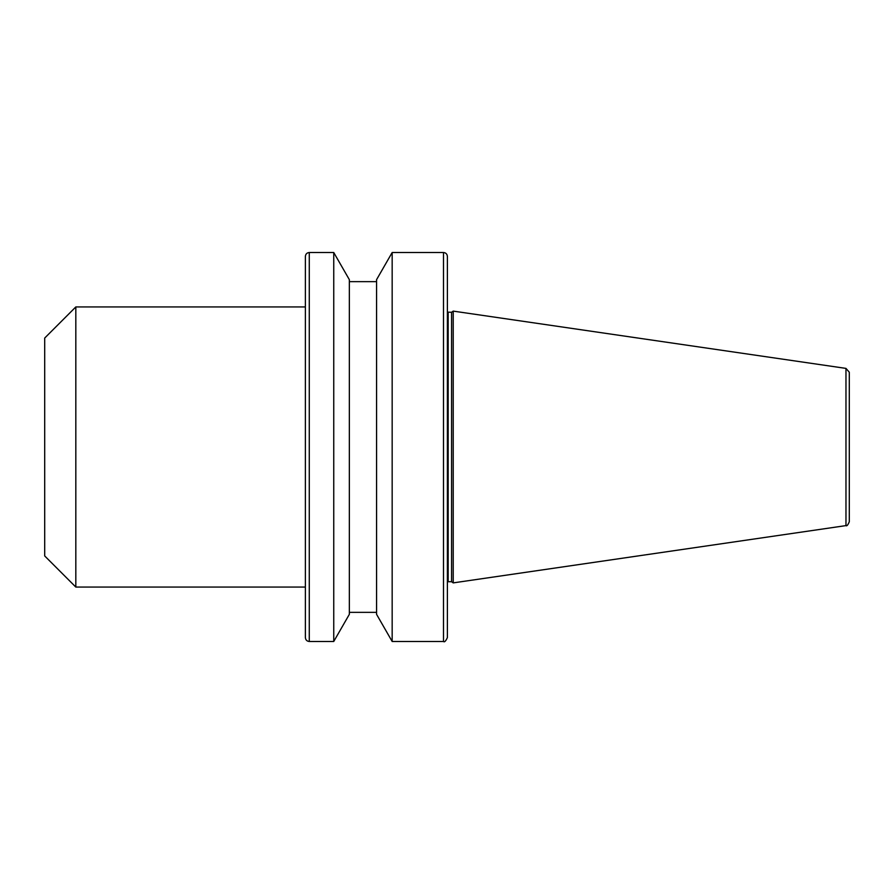<?xml version="1.0" encoding="UTF-8"?>
<svg xmlns="http://www.w3.org/2000/svg" width="894" height="894" viewBox="0 0 894 894"><rect width="100%" height="100%" fill="white"/><g stroke="black" fill="none" stroke-linecap="round" stroke-linejoin="round"><path stroke-width="1.34" d="M849.3 372.25L849.3 521.75C847.858 525.124 846.741 526.41 845.97 525.605L453.224 582.888L453.224 311.112L845.97 368.395L849.3 372.25M447.391 312.118L451.559 312.285L451.559 581.715L453.224 582.888M451.559 312.285L453.224 311.112M447.391 256.41L447.391 637.59C445.737 641.177 444.441 642.473 443.502 641.479L443.502 252.521C445.86 252.745 447.156 254.041 447.391 256.41M392.164 641.479L376.575 614.346L376.575 279.654L392.164 252.521L392.164 641.479L443.502 641.479M392.164 252.521L443.502 252.521M349.342 281.644L376.575 281.644M349.342 279.654L349.342 614.346L333.753 641.479L333.753 252.521L349.342 279.654M309.268 252.521L309.268 641.479C306.91 641.255 305.614 639.959 305.379 637.59L305.379 256.41C305.614 254.041 306.91 252.745 309.268 252.521L333.753 252.521M305.379 637.59L305.379 587.067L75.822 587.067L75.822 306.933L305.379 306.933M75.822 306.933L44.7 338.055L44.7 555.945L75.822 587.067M845.97 368.395L845.97 525.605M448.162 312.285L448.162 581.715L451.559 581.715M448.162 581.715L447.391 581.882M349.342 612.356L376.575 612.356M309.268 641.479L333.753 641.479"/></g></svg>
